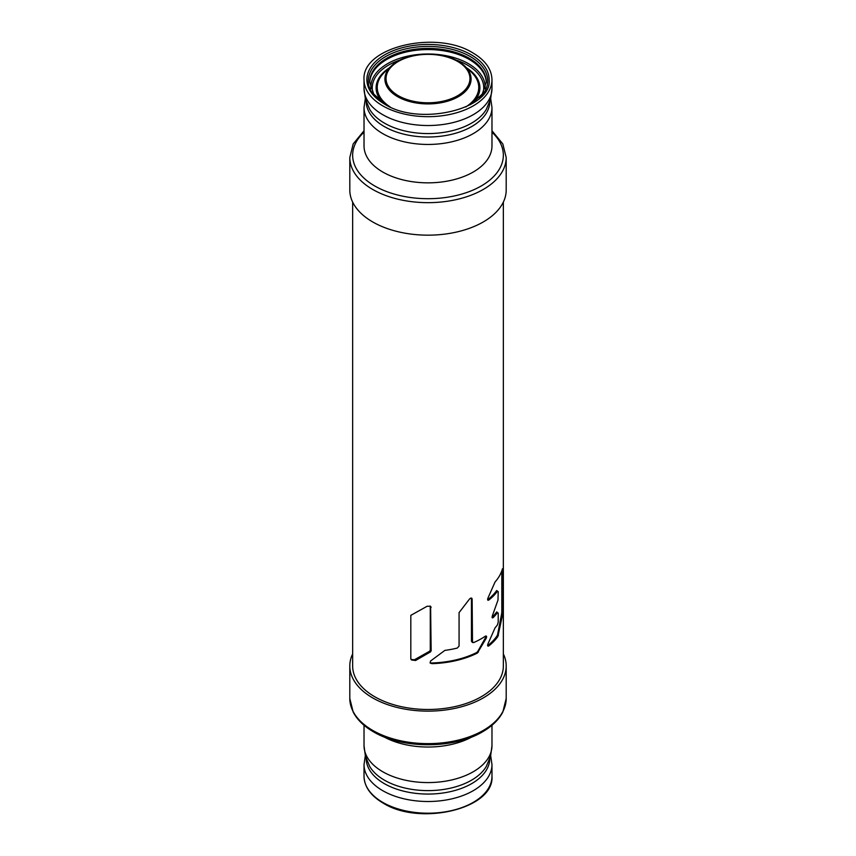 <?xml version="1.0" encoding="UTF-8"?>
<svg xmlns="http://www.w3.org/2000/svg" width="856" height="856" viewBox="0 0 856 856"><rect width="100%" height="100%" fill="white"/><g stroke="black" fill="none" stroke-linecap="round" stroke-linejoin="round"><path stroke-width="1.28" d="M503.349 653.92A78.196 45.143 180 0 1 506.196 665.979A78.196 45.143 180 0 1 457.928 707.687A78.196 45.143 180 0 1 372.702 697.908A78.196 45.143 180 0 1 349.804 665.979A78.196 45.143 180 0 1 352.651 653.92M372.702 221.939A78.196 45.143 0 0 0 457.928 231.73A78.196 45.143 0 0 0 506.196 190.021L506.196 157.515A78.196 45.143 180 0 1 457.928 199.223A78.196 45.143 180 0 1 372.702 189.444A78.196 45.143 180 0 1 349.804 157.515L349.804 190.021A78.196 45.143 0 0 0 372.702 221.939M369.717 82.636A58.294 33.651 180 0 1 386.784 59.428A58.294 33.651 180 0 1 449.839 52.013A58.294 33.651 180 0 1 486.283 82.636M503.349 202.08L503.349 665.979A75.349 43.506 180 0 1 456.837 706.168A75.349 43.506 180 0 1 374.714 696.741A75.349 43.506 180 0 1 352.651 665.979L352.651 202.08M415.567 660.511L411.511 659.965L410.816 658.885L410.816 615.346L427.165 606.241L430.6 606.294L431.146 650.817L430.482 651.908L415.567 660.511L414.518 659.719L411.051 659.516M471.774 598.226L472.138 599.072C471.752 597.745 470.875 597.734 469.505 599.04L459.073 612.618L459.073 646.087L457.307 648.056A75.349 43.506 180 0 1 444.863 650.389L430.482 661.078L430.365 663.165L432.087 663.657L430.001 662.79M472.138 599.072L472.501 642.556L471.431 641.176L471.431 598.537L472.138 599.072M471.431 641.176L473.646 642.599A75.349 43.506 180 0 0 485.384 636.179L486.315 636.072M485.384 636.179C486.593 635.74 486.882 636.415 486.251 638.191L477.402 653.064A75.349 43.506 180 0 1 432.087 663.657M487.62 645.595L488.765 645.938C487.61 646.419 487.342 645.756 487.941 643.958L495.078 627.801A75.349 43.506 180 0 0 497.39 624.944L498.213 622.248L498.213 613.078L497.39 612.714A75.349 43.506 180 0 1 493.12 617.647C492.093 618.214 491.847 617.583 492.393 615.742L497.978 600.11L498.213 591.678L497.39 591.314A75.349 43.506 180 0 1 488.765 600.077C487.61 600.559 487.342 599.895 487.941 598.098L495.078 581.941A75.349 43.506 180 0 0 502.483 568.705L502.75 613.945L497.871 636.5A75.349 43.506 180 0 1 488.765 645.938L487.888 646.087M498.213 613.078L496.566 612.093A74.183 42.832 0 0 1 492.35 617.069L492.082 617.272M492.35 617.069L493.12 617.647L492.339 617.872M498.213 591.678L496.566 590.693A74.183 42.832 0 0 1 488.027 599.521L487.62 599.735M488.027 599.521L488.765 600.077L487.888 600.227M431.146 650.817L430.279 650.153L429.594 651.245L430.482 651.908M430.279 650.153L430.279 606.626L431.146 607.279M430.087 606.016L430.279 606.626M414.518 659.719L429.594 651.245M431.221 663.004A74.183 42.832 0 0 0 476.685 652.529L477.402 653.064M478.397 652.112L477.68 651.566L476.685 652.529M477.68 651.566L485.523 637.634L486.251 638.191M485.844 635.976L485.523 637.634M498.438 635.216L497.604 634.585L497.047 635.869L497.871 636.5M497.604 634.585L501.723 613.174L502.75 613.945M502.836 612.415L501.809 611.633L501.723 613.174M501.809 611.633L501.809 570.888M497.368 612.447L496.694 611.933M488.027 645.381A74.183 42.832 0 0 0 497.047 635.869M491.975 745.64L490.627 755.987L486.358 766.323A61.504 35.513 180 0 1 471.495 780.212A61.504 35.513 180 0 1 384.505 780.212A61.504 35.513 180 0 1 369.642 766.323L365.373 755.987L364.025 745.64A63.975 36.936 0 0 0 382.76 771.759A63.975 36.936 0 0 0 473.24 771.759A63.975 36.936 0 0 0 491.975 745.64L491.975 725.257M472.245 736.77A63.975 36.936 180 0 1 383.755 736.77M506.196 698.485L502.825 712.053C498.834 719.703 492.125 726.263 482.709 731.709C453.969 749.086 402.031 749.086 373.291 731.709L373.291 731.709C363.875 726.263 357.166 719.703 353.175 712.053L349.804 698.485A78.196 45.143 0 0 0 372.702 730.403A78.196 45.143 0 0 0 457.928 740.194A78.196 45.143 0 0 0 506.196 698.485L506.196 665.979M366.208 758.78A61.793 35.674 0 0 0 384.301 783.615A61.793 35.674 0 0 0 471.699 783.615A61.793 35.674 0 0 0 489.793 758.78M491.975 776.264C494.533 808.877 419.665 826.382 383.049 803.035C370.702 795.738 364.356 786.825 364.025 776.264A63.975 36.936 0 0 0 382.76 802.382A63.975 36.936 0 0 0 473.24 802.382A63.975 36.936 0 0 0 491.975 776.264L491.975 764.568A63.975 36.936 180 0 1 473.24 790.687A63.975 36.936 180 0 1 382.76 790.687A63.975 36.936 180 0 1 364.025 764.568L365.309 755.741M366.208 101.725A61.793 35.674 0 0 0 384.301 126.56A61.793 35.674 0 0 0 471.699 126.56A61.793 35.674 0 0 0 489.793 101.725M364.025 107.514L364.025 145.905A63.975 36.936 0 0 0 382.76 172.024A63.975 36.936 0 0 0 473.24 172.024A63.975 36.936 0 0 0 491.975 145.905L491.975 107.514A63.975 36.936 180 0 1 473.24 133.632A63.975 36.936 180 0 1 382.76 133.632A63.975 36.936 180 0 1 364.025 107.514L365.309 98.686M364.025 132.209A75.349 43.506 0 0 0 374.714 185.955A75.349 43.506 0 0 0 481.286 185.955A75.349 43.506 0 0 0 491.975 132.209M491.975 88.585L490.627 98.943L486.358 109.268A61.504 35.513 180 0 1 471.495 123.168A61.504 35.513 180 0 1 384.505 123.168A61.504 35.513 180 0 1 369.642 109.268L365.373 98.943L364.025 88.585A63.975 36.936 0 0 0 382.76 114.704A63.975 36.936 0 0 0 473.24 114.704A63.975 36.936 0 0 0 491.975 88.585L491.975 79.736A63.975 36.936 180 0 1 473.24 105.855A63.975 36.936 180 0 1 382.76 105.855A63.975 36.936 180 0 1 364.025 79.736L364.025 88.585M471.228 54.784A61.14 35.299 0 0 0 404.599 47.133A61.14 35.299 0 0 0 366.86 79.736C367.021 88.981 372.884 97.081 384.472 104.047C419.579 126.838 492.478 108.851 489.14 79.736A61.14 35.299 0 0 0 471.228 54.784M376.661 98.515A59.717 34.475 180 0 1 391.353 53.682A59.717 34.475 180 0 1 470.222 56.517A59.717 34.475 180 0 1 479.339 98.515M470.49 104.625L482.26 94.074L486.294 82.058A58.294 33.651 0 0 0 469.216 58.262A58.294 33.651 0 0 0 386.784 58.262A58.294 33.651 0 0 0 369.706 82.058L373.74 94.074L385.51 104.625M370.948 88.789A57.138 32.988 180 0 1 387.597 63.654A57.138 32.988 180 0 1 468.403 63.654A57.138 32.988 180 0 1 485.052 88.789M455.424 59.834A55.758 32.196 180 0 1 467.43 65.099A55.758 32.196 180 0 1 483.105 92.769M372.895 92.769A55.758 32.196 180 0 1 400.576 59.834M472.255 103.512A51.895 29.96 0 0 0 466.852 67.999M389.148 67.999A51.895 29.96 0 0 0 383.745 103.512M458.463 61.45A43.078 24.867 180 0 1 464.519 65.848A43.078 24.867 180 0 1 458.463 96.632A43.078 24.867 180 0 1 397.537 96.632A43.078 24.867 180 0 1 391.481 65.848L384.965 71.861A50.761 29.307 0 0 0 390.218 106.968M465.782 106.968A50.761 29.307 0 0 0 471.035 71.861L458.367 61.386C440.048 50.13 405.081 52.387 391.481 65.848A43.078 24.867 180 0 1 397.537 61.45A43.078 24.867 180 0 1 405.252 57.919M450.748 57.919A43.078 24.867 180 0 1 458.26 61.343M457.66 61.45A41.944 24.214 180 0 1 457.66 95.701A41.944 24.214 180 0 1 398.34 95.701A41.944 24.214 180 0 1 398.34 61.45A41.944 24.214 180 0 1 457.66 61.45M497.368 591.047L496.694 590.533M364.025 745.64L364.025 725.257M349.804 698.485L349.804 665.979M364.025 776.264L364.025 764.568M490.691 755.741L491.975 764.568M490.691 98.686L491.975 107.514M491.975 130.743L502.825 143.947L506.196 157.515M364.025 130.743L353.175 143.947L349.804 157.515M491.975 79.736C491.644 69.176 485.299 60.262 472.951 52.965C436.335 29.618 361.467 47.123 364.025 79.736"/></g></svg>
